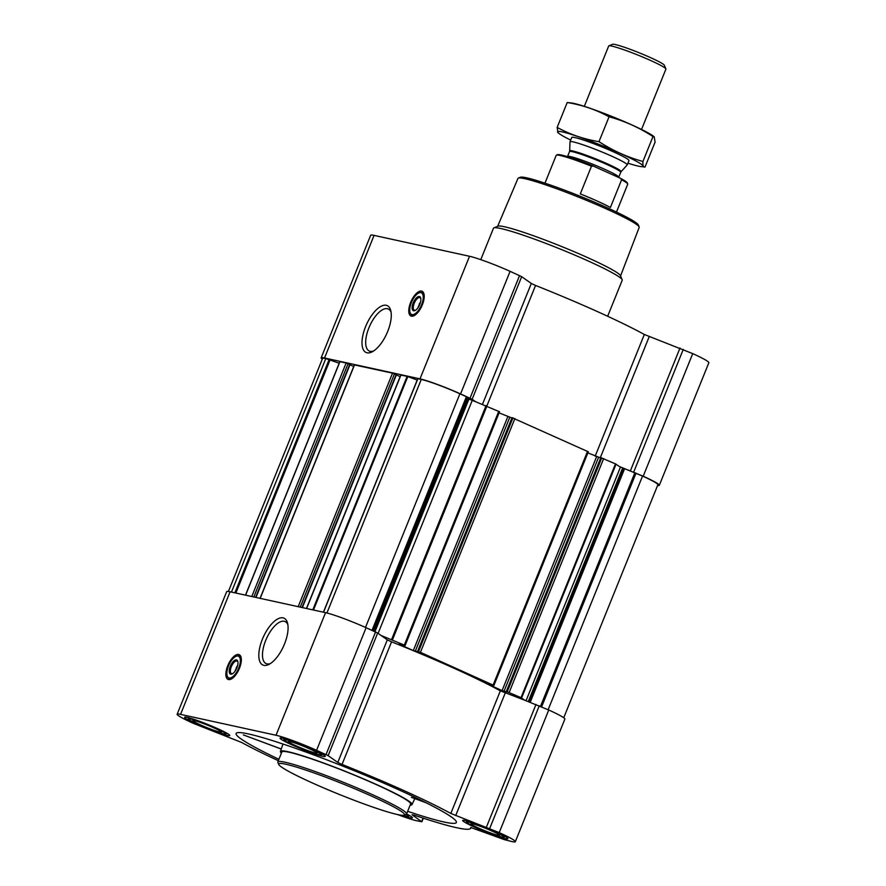 <?xml version="1.0" encoding="UTF-8"?>
<svg xmlns="http://www.w3.org/2000/svg" width="886" height="886" viewBox="0 0 886 886"><rect width="100%" height="100%" fill="white"/><g stroke="black" fill="none" stroke-linecap="round" stroke-linejoin="round"><path stroke-width="1.33" d="M373.593 351A23.058 9.967 114.3 0 1 370.204 351.332A23.058 9.967 114.3 0 1 369.34 351.055A23.058 9.967 114.3 0 1 369.728 325.926A23.058 9.967 114.3 0 1 388.289 308.993A23.058 9.967 114.3 0 1 391.069 312.226M236.983 667.579L236.396 667.446A5.338 2.304 114.3 0 1 237.614 665.607M419.875 304.186L419.288 304.053A5.338 2.304 114.3 0 1 420.507 302.215M278.913 759.291A118.79 9.735 22 0 1 236.13 733.409A118.79 9.735 22 0 1 323.8 758.704A118.79 9.735 22 0 1 445.448 813.171A118.79 9.735 22 0 1 456.401 822.407A118.79 9.735 22 0 1 407.649 811.299M281.272 748.98L243.285 734.882L281.25 749.047M425.745 802.583L411.403 797.334L426.332 802.871M281.416 753.089A70.969 5.814 22 0 1 280.43 751.417A70.969 5.814 22 0 1 348.42 772.581A70.969 5.814 22 0 1 412.023 804.577A70.969 5.814 22 0 1 410.152 805.097M313.123 749.556A24.376 1.993 -158 0 0 280.054 738.127A24.376 1.993 -158 0 0 301.904 749.113A24.376 1.993 -158 0 0 325.251 756.389A24.376 1.993 -158 0 0 313.123 749.556M495.761 831.854A24.376 1.993 -158 0 0 462.691 820.436A24.376 1.993 -158 0 0 484.542 831.411A24.376 1.993 -158 0 0 507.888 838.699A24.376 1.993 -158 0 0 495.761 831.854M401.613 815.242A24.376 1.993 -158 0 0 412.422 817.811A24.376 1.993 -158 0 0 406.574 813.946A69.418 5.693 -158 0 0 372.042 794.476A69.418 5.693 -158 0 0 277.839 761.949A69.418 5.693 -158 0 0 277.883 762.469L278.736 764.463A67.879 5.56 -158 0 0 339.548 794.532A67.879 5.56 -158 0 0 404.182 815.142A67.879 5.56 -158 0 0 370.802 795.761A67.879 5.56 -158 0 0 307.697 770.72A67.879 5.56 -158 0 0 278.736 764.463M217.657 728.669A24.376 1.993 -158 0 0 184.587 717.25A24.376 1.993 -158 0 0 206.438 728.226A24.376 1.993 -158 0 0 229.784 735.513A24.376 1.993 -158 0 0 217.657 728.669M278.348 760.697A134.218 10.997 22 0 1 241.668 742.479L193.27 723.33A32.394 2.658 22 0 1 177.145 714.238A32.394 2.658 22 0 1 180.556 714.371L276.022 735.258A32.394 2.658 22 0 1 316.579 750.309L328.141 755.647L337.787 762.447L342.029 764.441A134.218 10.997 22 0 1 450.819 813.459L499.217 832.607A32.394 2.658 22 0 1 515.331 841.7A32.394 2.658 22 0 1 511.931 841.567L504.466 839.673L470.676 827.458A134.218 10.997 22 0 1 470.676 828.244A134.218 10.997 22 0 1 413.817 815.02L412.045 814.777L421.891 821.787L416.464 820.691A32.394 2.658 22 0 1 397.57 814.555M322.271 359.184A32.394 2.658 22 0 1 321.142 357.855L370.669 235.255A32.394 2.658 22 0 1 374.069 235.388L469.536 256.275A32.394 2.658 22 0 1 510.092 271.326L521.666 276.665L531.312 283.465L482.493 404.282M177.145 714.238L226.683 591.649A32.394 2.658 22 0 1 230.083 591.782L325.55 612.658A32.394 2.658 22 0 1 366.106 627.709L377.669 633.058L381.168 635.517L404.315 645.086L398.977 644.122L413.308 650.579L420.429 652.34L493.103 685.088L487.754 684.125L502.085 690.582L507.6 692.077L506.349 691.445L600.808 457.652L615.482 463.887L619.325 466.49L643.203 476.225A32.394 2.658 22 0 1 659.317 485.318L708.855 362.717A32.394 2.658 22 0 0 692.73 353.625L644.332 334.476A134.218 10.997 22 0 0 535.554 285.447L531.312 283.465M381.168 635.517L387.315 639.847L337.787 762.447M506.415 691.445L521.023 697.67L524.866 700.272L500.346 690.858A134.218 10.997 22 0 0 391.557 641.841L387.315 639.847M321.142 357.855A32.394 2.658 22 0 1 324.542 357.988L420.008 378.865A32.394 2.658 22 0 1 460.565 393.916L472.127 399.265L475.627 401.723L499.383 411.713M499.084 412.876L511.886 417.982M512.075 417.683L588.16 451.727M587.861 452.879L600.675 457.996M417.849 378.776L421.271 379.441A30.855 2.525 22 0 1 459.9 393.772L467.011 397.039L468.151 398.766L475.627 401.723M400.915 375.099L407.128 376.351L417.195 380.05M354.511 364.943L392.531 373.161L396.419 374.789L302.303 607.574M245.555 595.159L339.825 361.654L346.127 363.005L350.014 364.633L255.899 597.43M228.411 591.471L322.57 358.431A30.855 2.525 22 0 1 325.804 358.564L339.194 363.216M619.325 466.49L642.538 476.081A30.855 2.525 22 0 1 657.888 484.731L563.729 717.771M659.317 485.318A32.394 2.658 22 0 1 657.589 485.484M411.425 316.169A13.578 5.87 114.3 0 1 410.916 316.003A13.578 5.87 114.3 0 1 411.148 301.218A13.578 5.87 114.3 0 1 422.068 291.25A13.578 5.87 114.3 0 1 422.09 305.471A13.578 5.87 114.3 0 1 411.425 316.169M367.048 352.794A25.705 11.108 114.3 0 1 368.864 319.824A25.705 11.108 114.3 0 1 390.77 310.665A25.705 11.108 114.3 0 1 386.772 333.612A25.705 11.108 114.3 0 1 372.231 351.797A25.705 11.108 114.3 0 1 367.048 352.794M349.959 364.777L353.724 366.472M396.363 374.933L400.129 376.628M524.866 700.272L548.744 710.007A32.394 2.658 22 0 1 564.858 719.1L515.331 841.7M228.533 679.562A13.578 5.87 114.3 0 1 228.023 679.396A13.578 5.87 114.3 0 1 228.245 664.611A13.578 5.87 114.3 0 1 239.176 654.643A13.578 5.87 114.3 0 1 239.198 668.864A13.578 5.87 114.3 0 1 228.533 679.562M263.851 665.353A25.705 11.108 114.3 0 1 265.678 632.382A25.705 11.108 114.3 0 1 287.573 623.223A25.705 11.108 114.3 0 1 283.575 646.171A25.705 11.108 114.3 0 1 269.034 664.356A25.705 11.108 114.3 0 1 263.851 665.353M277.839 761.949L281.87 751.97A69.418 5.693 22 0 1 376.074 784.498A69.418 5.693 22 0 1 410.606 803.979L406.574 813.957A69.418 5.693 -158 0 1 406.176 814.3L404.182 815.142M620.554 275.945L639.194 227.381A65.365 5.36 -158 0 0 639.149 226.905L638.297 224.911A63.825 5.227 -158 0 0 606.589 207.479A63.825 5.227 -158 0 0 520.337 177.255L518.343 178.097A65.365 5.36 -158 0 0 517.978 178.407L497.655 226.284M639.149 226.905A65.365 5.36 -158 0 0 606.666 209.052A65.365 5.36 -158 0 0 518.343 178.097M607.652 316.269L622.216 280.231A69.418 5.693 -158 0 0 622.171 279.71L620.433 275.657A66.284 5.427 -158 0 0 587.507 257.549A66.284 5.427 -158 0 0 497.943 226.163L493.879 227.879A69.418 5.693 -158 0 0 493.48 228.223L480.777 259.653M622.171 279.71A69.418 5.693 -158 0 0 587.684 260.75A69.418 5.693 -158 0 0 493.879 227.879M412.344 316.224A13.578 5.87 114.3 0 1 411.713 314.973M421.825 292.535A13.578 5.87 114.3 0 1 423.176 292.181M418.103 307.575A5.338 2.304 114.3 0 1 418.369 306.334L418.801 306.434M418.735 306.6L419.288 304.053M415.6 310.2A6.878 2.968 114.3 0 1 414.615 310.299A6.878 2.968 114.3 0 1 414.349 310.211A6.878 2.968 114.3 0 1 414.471 302.713A6.878 2.968 114.3 0 1 420.008 297.663A6.878 2.968 114.3 0 1 420.828 298.604M413.618 310.753A7.708 3.334 114.3 0 1 414.161 300.863A7.708 3.334 114.3 0 1 420.728 298.117A7.708 3.334 114.3 0 1 419.532 304.994A7.708 3.334 114.3 0 1 415.169 310.454A7.708 3.334 114.3 0 1 413.618 310.753M412.056 314.608A11.883 5.139 114.3 0 1 410.506 313.456A11.883 5.139 114.3 0 1 411.813 301.517A11.883 5.139 114.3 0 1 419.886 292.635A11.883 5.139 114.3 0 1 421.991 303.699A11.883 5.139 114.3 0 1 412.056 314.608M417.007 313.434A12.338 5.338 114.3 0 1 412.544 315.327A12.338 5.338 114.3 0 1 412.079 315.172A12.338 5.338 114.3 0 1 410.938 314.131L410.506 313.456M419.886 292.635L420.684 292.502A12.338 5.338 114.3 0 1 422.223 292.679A12.338 5.338 114.3 0 1 424.172 297.519M270.407 663.559A23.058 9.967 114.3 0 1 267.007 663.891A23.058 9.967 114.3 0 1 266.143 663.614A23.058 9.967 114.3 0 1 266.531 638.485A23.058 9.967 114.3 0 1 285.093 621.551A23.058 9.967 114.3 0 1 287.872 624.785M229.452 679.617A13.578 5.87 114.3 0 1 228.821 678.366M238.932 655.928A13.578 5.87 114.3 0 1 240.283 655.574M235.2 670.968A5.338 2.304 114.3 0 1 235.477 669.727L235.909 669.827M235.842 669.993L236.396 667.446M232.708 673.593A6.878 2.968 114.3 0 1 231.711 673.681A6.878 2.968 114.3 0 1 231.456 673.604A6.878 2.968 114.3 0 1 231.578 666.106A6.878 2.968 114.3 0 1 237.105 661.056A6.878 2.968 114.3 0 1 237.935 661.997M230.714 674.146A7.708 3.334 114.3 0 1 231.268 664.256A7.708 3.334 114.3 0 1 237.836 661.51A7.708 3.334 114.3 0 1 236.64 668.387A7.708 3.334 114.3 0 1 232.276 673.847A7.708 3.334 114.3 0 1 230.714 674.146M229.164 678A11.883 5.139 114.3 0 1 227.613 676.849A11.883 5.139 114.3 0 1 228.92 664.91A11.883 5.139 114.3 0 1 236.994 656.028A11.883 5.139 114.3 0 1 239.098 667.092A11.883 5.139 114.3 0 1 229.164 678M234.103 676.826A12.338 5.338 114.3 0 1 229.651 678.72A12.338 5.338 114.3 0 1 229.186 678.565A12.338 5.338 114.3 0 1 228.034 677.524L227.613 676.849M236.994 656.028L237.78 655.895A12.338 5.338 114.3 0 1 239.331 656.061A12.338 5.338 114.3 0 1 241.28 660.912M215.807 728.259A20.057 1.639 -158 0 0 197.157 720.872A20.057 1.639 -158 0 0 188.607 719.022A20.057 1.639 -158 0 0 206.571 727.904A20.057 1.639 -158 0 0 225.664 733.996A20.057 1.639 -158 0 0 215.807 728.259M213.814 727.827A15.427 1.263 -158 0 0 192.971 720.528A15.427 1.263 -158 0 0 206.715 727.55A15.427 1.263 -158 0 0 221.478 732.046A15.427 1.263 -158 0 0 213.814 727.827M311.274 749.146A20.057 1.639 -158 0 0 292.624 741.748A20.057 1.639 -158 0 0 284.074 739.899A20.057 1.639 -158 0 0 302.037 748.781A20.057 1.639 -158 0 0 321.131 754.872A20.057 1.639 -158 0 0 311.274 749.146M309.28 748.714A15.427 1.263 -158 0 0 288.437 741.405A15.427 1.263 -158 0 0 302.181 748.426A15.427 1.263 -158 0 0 316.944 752.923A15.427 1.263 -158 0 0 309.28 748.714M493.912 831.445A20.057 1.639 -158 0 0 475.261 824.058A20.057 1.639 -158 0 0 466.712 822.197A20.057 1.639 -158 0 0 484.675 831.09A20.057 1.639 -158 0 0 503.769 837.181A20.057 1.639 -158 0 0 493.912 831.445M491.918 831.013A15.427 1.263 -158 0 0 471.075 823.703A15.427 1.263 -158 0 0 484.819 830.736A15.427 1.263 -158 0 0 499.582 835.232A15.427 1.263 -158 0 0 491.918 831.013M403.307 815.308A20.057 1.639 -158 0 0 408.302 816.294A20.057 1.639 -158 0 0 406.087 814.345M616.479 212.064L627.72 184.233A38.563 3.156 -158 0 0 627.698 183.945L627.21 182.815A37.699 3.09 -158 0 0 620.355 178.241L593.387 166.092A37.699 3.09 -158 0 0 557.549 154.673L556.419 155.15A38.563 3.156 -158 0 0 556.209 155.338L544.956 183.169M627.698 183.945A38.563 3.156 -158 0 0 621.607 179.758L620.355 178.241M593.387 166.092L591.483 166.191A38.563 3.156 -158 0 0 556.419 155.15M591.483 166.191L580.297 193.89A38.563 3.156 22 0 1 597.341 201.111A38.563 3.156 22 0 1 610.41 207.468L621.607 179.758M641.53 129.467L665.918 69.119A30.855 2.525 -158 0 0 665.895 68.886L664.323 65.221A28.02 2.293 -158 0 0 650.402 57.568A28.02 2.293 -158 0 0 612.547 44.3L608.87 45.85A30.855 2.525 -158 0 0 608.693 45.994L584.317 106.342M665.895 68.886A30.855 2.525 -158 0 0 650.568 60.458A30.855 2.525 -158 0 0 608.87 45.85M611.861 156.235A30.855 2.525 -158 0 0 569.997 141.782A30.855 2.525 -158 0 0 569.986 141.86L569.676 150.886A27.754 2.27 -158 0 1 607.353 163.821A27.754 2.27 -158 0 1 621.119 171.662L627.177 164.962A30.855 2.525 -158 0 0 627.21 164.896A30.855 2.525 -158 0 0 611.861 156.235M654.189 136.743L653.015 135.879A46.127 3.777 -158 0 0 616.202 118.192A46.127 3.777 -158 0 0 573.951 103.418A46.127 3.777 -158 0 0 571.603 102.986L567.206 102.521C582.102 104.936 596.045 109.687 609.059 116.775C624.464 120.95 639.105 127.551 652.993 136.566L654.178 136.743L655.075 142.114L645.019 167.011L640.622 166.546A46.127 3.777 -158 0 0 617.542 152.182A46.127 3.777 -158 0 0 562.433 131.925A46.127 3.777 -158 0 0 559.21 133.653A46.127 3.777 -158 0 0 570.695 140.066M609.059 116.775L599.002 141.66C584.107 139.246 570.152 134.495 557.15 127.407L558.036 132.778L559.21 133.653M652.993 136.566L642.937 161.462C627.543 157.276 612.89 150.675 599.002 141.66M567.206 102.521L557.15 127.407M645.019 167.011C643.38 167.498 642.693 165.638 642.937 161.462M628.938 160.344A30.855 2.525 -158 0 0 606.489 148.815A30.855 2.525 -158 0 0 574.981 137.585A30.855 2.525 -158 0 0 571.924 137.308M627.908 163.179A46.127 3.777 -158 0 0 640.622 166.546M493.103 685.088L587.562 451.295M420.429 652.34L514.888 418.546M404.315 645.086L498.774 411.292M392.498 639.758L486.957 405.965M371.998 630.356L466.401 396.706M365.497 627.432L459.9 393.772M509.206 692.354L603.665 458.56M521.023 697.67L615.482 463.887M312.78 609.867L407.128 376.351M306.611 608.516L400.959 375M298.183 606.677L392.531 373.161M260.196 598.371L354.544 364.844M251.779 596.522L346.127 363.005M245.599 595.17L339.947 361.654M234.856 592.823L329.204 359.306M231.456 592.081L325.804 358.564M519.55 275.579L470.023 398.179M510.092 271.326L460.565 393.916M521.666 276.665L472.127 399.265M535.554 285.447L486.879 405.932M644.332 334.476L595.17 456.179M649.228 336.602L600.221 457.896M680.005 348.021L630.478 470.621M683.283 349.361L633.745 471.961M692.73 353.625L643.203 476.225M374.069 235.388L324.542 357.988M469.536 256.275L420.008 378.865M541.634 706.807L636.037 473.146M548.135 709.741L642.538 476.081M323.534 612.215L417.882 378.699M326.923 612.979L421.271 379.441M521.588 697.969L616.047 464.175M526.062 700.715L620.399 467.243M528.277 701.546L622.504 468.329M529.086 701.845L623.29 468.683M530.238 702.266L624.431 469.137M540.515 706.297L634.897 472.692M235.864 593.044L330.179 359.638M253.817 596.976L348.065 363.725M255.611 597.363L349.704 364.467M300.232 607.12L394.469 373.87M302.015 607.508L396.12 374.612M313.478 610.022L407.804 376.561M372.629 630.644L467.011 397.039M373.549 631.065L467.531 398.423M374.18 631.341L468.151 398.766M374.966 631.696L468.927 399.121M378.1 633.357L472.205 400.461M391.623 639.393L486.082 405.611M413.308 650.579L507.767 416.785M415.235 651.299L509.694 417.505M417.627 651.432L512.086 417.649M418.491 651.62L512.95 417.838M507.279 691.634L601.738 457.84M504.023 691.302L598.482 457.508M502.085 690.582L596.544 456.799M375.564 631.973L326.026 754.562M366.106 627.709L316.579 750.309M377.669 633.058L328.141 755.647M391.557 641.841L342.029 764.441M500.346 690.858L450.819 813.459M505.241 692.996L455.703 815.585M536.019 704.414L486.48 827.003M539.286 705.754L489.759 828.344M548.744 710.007L499.217 832.607M423.098 818.11L421.692 821.577M230.083 591.782L180.556 714.371M325.55 612.658L276.022 735.258M413.053 316.092A13.268 5.737 114.3 0 1 412.721 315.471M422.866 292.967A13.268 5.737 114.3 0 1 423.552 292.79M230.161 679.484A13.268 5.737 114.3 0 1 229.828 678.853M239.962 656.349A13.268 5.737 114.3 0 1 240.66 656.183M621.119 171.662L620.732 172.283A27.61 2.259 -158 0 0 606.999 164.541A27.61 2.259 -158 0 0 569.532 151.595L569.676 150.886M620.732 172.283L618.76 177.189A27.61 2.259 -158 0 0 605.016 169.436A27.61 2.259 -158 0 0 567.549 156.49L567.461 156.678M412.023 804.577L414.814 798.596M280.43 751.417L282.977 744.018M245.477 595.148L339.825 361.654M255.954 597.441L350.014 364.633M260.052 598.338L354.389 364.844M302.37 607.586L396.419 374.789M306.456 608.483L400.793 374.988M323.412 612.193L417.749 378.699M405.09 645.517L499.538 411.724M417.572 651.432L512.03 417.638M506.349 691.445L600.808 457.652M493.867 685.52L588.326 451.738M471.02 827.413L470.676 828.244M423.342 818.188L421.891 821.787M412.079 315.172L413.651 315.881M422.223 292.679L423.796 293.377M229.186 678.565L230.759 679.274M239.331 656.061L240.892 656.77M225.664 733.996L227.148 733.364M188.607 719.022L187.976 717.538M321.131 754.872L322.615 754.252M284.074 739.899L283.442 738.426M503.769 837.181L505.253 836.55M466.712 822.197L466.08 820.724M408.302 816.294L409.786 815.674M571.747 137.463L569.997 141.782M628.96 160.576L627.21 164.896M569.532 151.595L567.549 156.49"/></g></svg>
